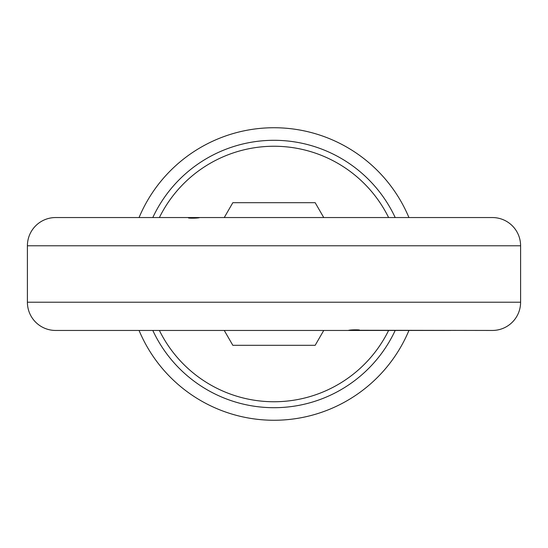 <?xml version="1.0" encoding="UTF-8"?>
<svg xmlns="http://www.w3.org/2000/svg" width="548" height="548" viewBox="0 0 548 548"><rect width="100%" height="100%" fill="white"/><g stroke="black" fill="none" stroke-linecap="round" stroke-linejoin="round"><path stroke-width="0.82" d="M139.062 217.549A146.275 146.275 0 0 1 408.938 217.549M408.938 330.451A146.275 146.275 0 0 1 139.062 330.451M152.803 217.549A133.698 133.698 0 0 1 395.197 217.549M395.197 330.451A133.698 133.698 0 0 1 152.803 330.451M159.393 217.549A127.759 127.759 0 0 1 388.607 217.549M388.607 330.451A127.759 127.759 0 0 1 159.393 330.451M224.255 330.451L232.832 345.309L315.169 345.309L323.745 330.451M323.745 217.549L315.169 202.691L232.832 202.691L224.255 217.549M218.748 330.451L227.557 330.451M343.945 330.451L347.117 330.451M343.891 330.451L330.451 330.451M97.222 330.451L199.725 330.451M252.792 330.451L255.115 330.451M292.694 330.451L294.995 330.451M320.231 330.451L324.149 330.451M348.275 330.451L450.778 330.451M188.581 217.727L189.478 217.549C184.566 218.392 198.328 218.392 199.643 217.549L55.622 217.549A28.222 28.222 0 0 0 27.4 245.778L27.4 302.222L520.6 302.222A28.222 28.222 0 0 1 492.378 330.451L359.42 330.273M348.357 330.451L358.522 330.451C363.434 329.608 349.672 329.608 348.357 330.451L55.622 330.451A28.222 28.222 0 0 1 27.4 302.222A28.222 28.222 0 0 0 55.622 330.451M333.794 330.451L344.932 330.451M520.6 302.222A28.222 28.222 0 0 1 492.378 330.451A28.222 28.222 0 0 0 520.6 302.222L520.6 245.778L27.4 245.778A28.222 28.222 0 0 1 55.622 217.549M236.818 217.549L233.907 217.549M450.778 217.549L348.275 217.549M324.519 217.549L320.443 217.549M295.208 217.549L292.885 217.549M255.306 217.549L253.005 217.549M227.769 217.549L223.851 217.549M204.055 217.549L97.222 217.549M98.996 217.549L102.942 217.549M199.643 217.549L203.568 217.549M211.412 217.549L492.378 217.549A28.222 28.222 0 0 1 520.6 245.778A28.222 28.222 0 0 0 492.378 217.549A28.222 28.222 0 0 1 520.6 245.778M204.109 217.549L217.549 217.549"/></g></svg>
